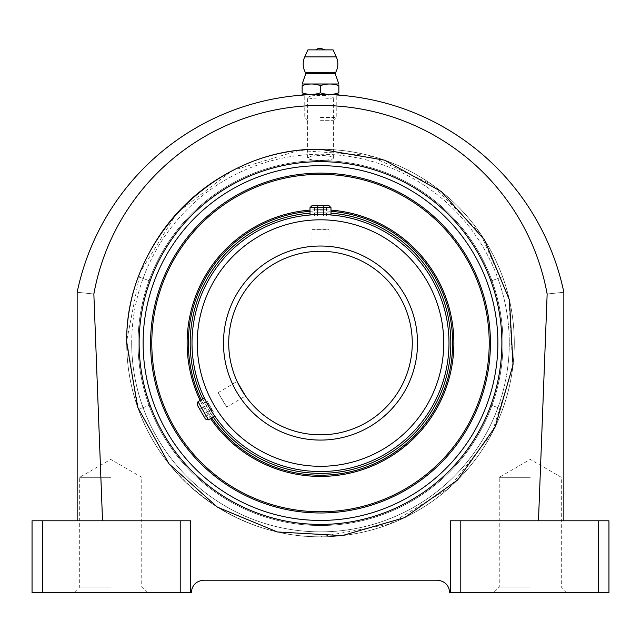 <?xml version="1.0" encoding="UTF-8"?>
<svg xmlns="http://www.w3.org/2000/svg" width="641" height="641" viewBox="0 0 641 641"><rect width="100%" height="100%" fill="white"/><g stroke="black" fill="none" stroke-linecap="round" stroke-linejoin="round"><path stroke-width="0.48" stroke-dasharray="3.21 2.4" d="M311.222 156.228C318.561 154.665 334.089 155.843 333.392 157.894C334.322 161.011 306.686 161.019 307.608 157.894L311.222 156.228M311.222 95.966C318.553 94.78 334.065 95.661 333.392 97.216C332.663 98.321 328.368 98.93 320.5 99.043C312.64 98.93 308.337 98.321 307.608 97.216L311.222 95.966M490.934 281.014L497.921 278.474A188.807 188.807 0 0 1 497.921 407.628L490.934 405.088A181.371 181.371 0 0 1 150.066 405.088L138.408 409.327L126.742 340.635L140.123 272.257L176.82 213.028L232.098 170.618L298.802 150.491L368.319 155.266L431.641 184.32L480.606 233.893L508.866 297.584L512.768 367.149L491.823 433.596L448.716 488.338L389.039 524.298L320.5 536.829C240.936 537.647 164.849 484.372 138.408 409.327A193.774 193.774 0 0 1 320.5 149.273A193.774 193.774 0 0 1 502.592 276.776L490.934 281.014A181.371 181.371 0 0 0 150.066 281.014L138.408 276.776L150.066 281.014M150.066 405.088L143.079 407.628A188.807 188.807 0 0 1 320.5 154.249A188.807 188.807 0 0 1 497.921 278.474L502.592 276.776A193.774 193.774 0 0 1 502.592 409.327L490.934 405.088M126.726 343.055A193.774 193.774 0 0 1 417.387 175.233A193.774 193.774 0 0 1 417.387 510.869A193.774 193.774 0 0 1 126.726 343.055M190.697 592.693L32.05 592.693L32.05 520.796L190.697 520.796L102.528 520.796L190.697 520.796L190.697 592.693L190.697 520.796L190.697 592.693L191.274 592.693C192.028 585.129 196.186 580.962 203.758 580.209L437.242 580.209C444.814 580.962 448.972 585.129 449.726 592.693L450.303 592.693L450.303 520.796L538.472 520.796L450.303 520.796L450.303 592.693L608.95 592.693L608.95 520.796L450.303 520.796L450.303 592.693M102.528 520.796L77.152 520.796L102.528 520.796L93.85 294.011A230.335 229.462 0 0 1 320.5 105.444A230.335 229.462 0 0 1 547.15 294.011L538.472 520.796L563.848 520.796L538.472 520.796M93.85 294.011C71.624 291.671 71.624 291.671 93.85 294.011M547.15 294.011C569.376 291.671 569.376 291.671 547.15 294.011M502.592 409.327A193.774 193.774 0 0 1 138.408 409.327L143.079 407.628A188.807 188.807 0 0 0 497.921 407.628L502.592 409.327M110.717 592.693L74.003 592.693L110.717 592.693M110.717 587.012L79.684 587.012L110.717 587.012M110.717 477.313L79.684 477.313L110.717 477.313M530.283 592.693L493.57 592.693L530.283 592.693M530.283 587.012L499.251 587.012L530.283 587.012M530.283 477.313L499.251 477.313L530.283 477.313M320.5 85.63C314.394 83.474 308.281 83.474 302.143 85.63C302.143 83.474 302.143 83.474 302.143 85.63L302.143 92.801C302.143 94.956 302.143 94.956 302.143 92.801C308.249 94.956 314.362 94.956 320.5 92.801C326.606 94.956 332.719 94.956 338.857 92.801C338.857 94.956 338.857 94.956 338.857 92.801L338.857 85.63C338.857 83.474 338.857 83.474 338.857 85.63C332.751 83.474 326.638 83.474 320.5 85.63L320.5 92.801M302.175 94.459L338.825 94.459M320.5 120.684L333.016 120.684L320.5 120.684M320.5 117.463L336.237 117.463L320.5 117.463M320.5 94.459L336.237 94.459L320.5 94.459M307.912 49.878L333.088 49.878M302.175 83.971L338.825 83.971M312.648 251.609L311.999 251.665L311.999 229.59L329.001 229.59L329.001 251.665L326.886 251.496M325.227 251.392L314.563 251.464M328.737 229.855L312.263 229.855M228.717 343.055A91.783 91.783 0 0 1 366.388 263.571A91.783 91.783 0 0 1 366.388 422.531A91.783 91.783 0 0 1 228.717 343.055M192.012 343.055A128.488 128.488 0 0 1 384.744 231.778A128.488 128.488 0 0 1 384.744 454.325A128.488 128.488 0 0 1 192.012 343.055A128.488 128.488 0 0 1 384.744 231.778A128.488 128.488 0 0 1 384.744 454.325A128.488 128.488 0 0 1 192.012 343.055A128.488 128.488 0 0 1 384.744 231.778A128.488 128.488 0 0 1 384.744 454.325A128.488 128.488 0 0 1 192.012 343.055A128.488 128.488 0 0 1 384.744 231.778A128.488 128.488 0 0 1 384.744 454.325A128.488 128.488 0 0 1 192.012 343.055M330.988 214.991L313.096 214.775M204.351 397.997L213.108 413.597M226.585 406.779L217.988 392.42L226.489 407.147L245.511 395.97M218.349 392.516L237.106 381.379L238.019 383.302M238.756 384.784L244.149 393.983M208.469 419.847L197.981 401.675M205.392 419.022L197.156 404.751M198.245 406.642L199.76 409.262L198.245 406.642L207.331 401.394L208.846 404.022L199.76 409.262L204.303 417.131L199.76 409.262L208.846 404.022L207.331 401.394M310.012 207.636L330.988 207.636M312.263 205.384L328.737 205.384M317.471 205.384L326.557 205.384L323.529 205.384L323.529 215.873L323.529 205.384L314.443 205.384L317.471 205.384L317.471 215.873L323.529 215.873L317.471 215.873L317.471 205.384M314.443 215.873L317.471 215.873L314.443 215.873L314.443 205.384M326.557 215.873L323.529 215.873L326.557 215.873L326.557 205.384M213.389 411.883L208.846 404.022L211.875 409.262L202.788 414.511L211.875 409.262L213.389 411.883L204.303 417.131M310.012 213.149A130.323 130.323 0 0 1 330.988 213.149M213.245 417.091A130.323 130.323 0 0 1 202.756 398.918M190.177 343.055A130.323 130.323 0 0 1 385.666 230.183A130.323 130.323 0 0 1 385.666 455.919A130.323 130.323 0 0 1 190.177 343.055A130.323 130.323 0 0 1 385.666 230.183A130.323 130.323 0 0 1 385.666 455.919A130.323 130.323 0 0 1 190.177 343.055A130.323 130.323 0 0 1 385.666 230.183A130.323 130.323 0 0 1 385.666 455.919A130.323 130.323 0 0 1 190.177 343.055M310.012 211.306A132.166 132.166 0 0 1 330.988 211.306M211.65 418.012A132.166 132.166 0 0 1 201.162 399.84M310.012 210.088A133.376 133.376 0 0 1 330.988 210.088M210.601 418.613A133.376 133.376 0 0 1 200.104 400.449M150.579 343.055A169.921 169.921 0 0 1 405.465 195.898A169.921 169.921 0 0 1 405.465 490.213A169.921 169.921 0 0 1 150.579 343.055M151.789 343.055A168.711 168.711 0 0 1 404.856 196.939A168.711 168.711 0 0 1 404.856 489.163A168.711 168.711 0 0 1 151.789 343.055M187.124 343.055A133.376 133.376 0 0 1 387.188 227.547A133.376 133.376 0 0 1 387.188 458.555A133.376 133.376 0 0 1 187.124 343.055M188.334 343.055A132.166 132.166 0 0 1 386.579 228.597A132.166 132.166 0 0 1 386.579 457.506A132.166 132.166 0 0 1 188.334 343.055M42.538 520.796L42.538 592.693M180.209 520.796L180.209 592.693M460.791 520.796L460.791 592.693M598.462 520.796L598.462 592.693M305.749 73.819L335.251 73.819M305.557 72.77L335.443 72.77M304.731 56.905L336.269 56.905M223.477 343.055A97.023 97.023 0 0 1 369.016 259.028A97.023 97.023 0 0 1 369.016 427.074A97.023 97.023 0 0 1 223.477 343.055M138.047 343.055A182.453 182.453 0 0 1 411.73 185.041A182.453 182.453 0 0 1 411.73 501.062A182.453 182.453 0 0 1 138.047 343.055A182.453 182.453 0 0 1 411.73 185.041A182.453 182.453 0 0 1 411.73 501.062A182.453 182.453 0 0 1 138.047 343.055M143.111 343.055A177.389 177.389 0 0 1 409.19 189.432A177.389 177.389 0 0 1 409.19 496.671A177.389 177.389 0 0 1 143.111 343.055M197.252 343.055A123.248 123.248 0 0 1 382.124 236.321A123.248 123.248 0 0 1 382.124 449.79A123.248 123.248 0 0 1 197.252 343.055M333.392 157.894L333.392 97.216M307.608 157.894L307.608 97.216M336.237 94.956A248.588 248.588 0 0 0 304.763 94.956M147.43 592.693L141.749 587.012L141.749 477.313L110.717 459.397L79.684 477.313L79.684 587.012L74.003 592.693M566.997 592.693L561.316 587.012L561.316 477.313L530.283 459.397L499.251 477.313L499.251 587.012L493.57 592.693M333.016 120.684L336.237 117.463L336.237 94.459M307.984 120.684L304.763 117.463L304.763 94.459M131.693 343.055A188.807 188.807 0 0 0 414.903 506.558A188.807 188.807 0 0 0 414.903 179.544A188.807 188.807 0 0 0 131.693 343.055"/><path stroke-width="0.96" d="M139.129 343.055A181.371 181.371 0 0 1 490.934 281.014A181.371 181.371 0 0 1 351.997 521.67A181.371 181.371 0 0 1 139.129 343.055M320.5 149.273C216.922 147.101 124.554 239.47 126.726 343.055L137.599 407.051L169 463.868L217.403 507.127L277.385 531.966L342.198 535.612L404.575 517.64L457.522 480.069L495.084 427.13L513.056 364.745L509.419 299.932L484.572 239.958L441.32 191.555L384.504 160.154L320.5 149.273M450.303 592.693L608.95 592.693L608.95 520.796L450.303 520.796L450.303 592.693L449.726 592.693C448.972 585.129 444.814 580.962 437.242 580.209L203.758 580.209C196.186 580.962 192.028 585.129 191.274 592.693L32.05 592.693L32.05 520.796L190.697 520.796L190.697 592.693M538.472 520.796L547.15 294.011A230.335 229.462 -0 0 0 320.5 105.444A230.335 229.462 -0 0 0 93.85 294.011L102.528 520.796M93.85 294.011C71.624 291.671 71.624 291.671 93.85 294.011M547.15 294.011C569.376 291.671 569.376 291.671 547.15 294.011M302.143 92.801C302.143 94.956 302.143 94.956 302.143 92.801L302.143 85.63C302.143 83.474 302.143 83.474 302.143 85.63C308.249 83.474 314.362 83.474 320.5 85.63L320.5 92.801C314.394 94.956 308.281 94.956 302.143 92.801M338.857 94.443L302.143 94.443M320.5 85.63C326.606 83.474 332.719 83.474 338.857 85.63C338.857 83.474 338.857 83.474 338.857 85.63L338.857 92.801C338.857 94.956 338.857 94.956 338.857 92.801C332.751 94.956 326.638 94.956 320.5 92.801M315.628 49.878A8.341 8.341 0 0 1 320.5 48.307L325.372 49.878M336.269 56.905L333.088 49.878L307.912 49.878L304.731 56.905A17.307 17.307 0 0 0 305.557 72.77L335.443 72.77A17.307 17.307 0 0 0 336.269 56.905L304.731 56.905M338.857 83.987L302.143 83.987M311.999 251.665L327.511 251.536M327.815 251.56L329.001 251.665M326.886 251.496L325.227 251.392M314.563 251.464L312.648 251.609M228.717 343.055A91.783 91.783 0 0 1 366.388 263.571A91.783 91.783 0 0 1 366.388 422.531A91.783 91.783 0 0 1 228.717 343.055M310.012 214.991C309.363 214.527 331.637 214.527 330.988 214.991L330.988 207.636L310.012 207.636L310.012 214.991L313.096 214.775M214.839 416.169C214.759 416.962 203.622 397.676 204.351 397.997L197.981 401.675L208.469 419.847L214.839 416.169L213.108 413.597M245.511 395.97L237.747 382.741M237.611 382.461L237.106 381.379M238.019 383.302L238.756 384.784M244.149 393.983L245.607 396.106M197.981 401.675L197.156 404.751L205.392 419.022L208.469 419.847M330.988 207.636L328.737 205.384L312.263 205.384L310.012 207.636M192.012 343.055A128.488 128.488 0 0 1 384.744 231.778A128.488 128.488 0 0 1 384.744 454.325A128.488 128.488 0 0 1 192.012 343.055A128.488 128.488 0 0 1 384.744 231.778A128.488 128.488 0 0 1 384.744 454.325A128.488 128.488 0 0 1 192.012 343.055M202.756 398.918A130.323 130.323 0 0 1 310.012 213.149M330.988 213.149A130.323 130.323 0 0 1 433.364 408.213A130.323 130.323 0 0 1 213.245 417.091M201.162 399.84A132.166 132.166 0 0 1 310.012 211.306M330.988 211.306A132.166 132.166 0 0 1 434.959 409.134A132.166 132.166 0 0 1 211.65 418.012M200.104 400.449A133.376 133.376 0 0 1 310.012 210.088M330.988 210.088A133.376 133.376 0 0 1 436.008 409.735A133.376 133.376 0 0 1 210.601 418.613M151.789 343.055A168.711 168.711 0 0 1 404.856 196.939A168.711 168.711 0 0 1 404.856 489.163A168.711 168.711 0 0 1 151.789 343.055M150.579 343.055A169.921 169.921 0 0 1 405.465 195.898A169.921 169.921 0 0 1 405.465 490.213A169.921 169.921 0 0 1 150.579 343.055M460.791 520.796L460.791 592.693M598.462 520.796L598.462 592.693M42.538 520.796L42.538 592.693M180.209 520.796L180.209 592.693M338.825 83.971L335.251 73.819L305.749 73.819L305.557 72.77M223.477 343.055A97.023 97.023 0 0 1 369.016 259.028A97.023 97.023 0 0 1 369.016 427.074A97.023 97.023 0 0 1 223.477 343.055M197.252 343.055A123.248 123.248 0 0 1 382.124 236.321A123.248 123.248 0 0 1 382.124 449.79A123.248 123.248 0 0 1 197.252 343.055M143.111 343.055A177.389 177.389 0 0 1 409.19 189.432A177.389 177.389 0 0 1 409.19 496.671A177.389 177.389 0 0 1 143.111 343.055M77.152 520.796L77.152 292.256A248.588 248.588 0 0 1 304.763 94.956M563.848 520.796L563.848 292.256A248.588 248.588 0 0 0 336.237 94.956M302.175 83.971L305.749 73.819M335.251 73.819L335.443 72.77"/></g></svg>
